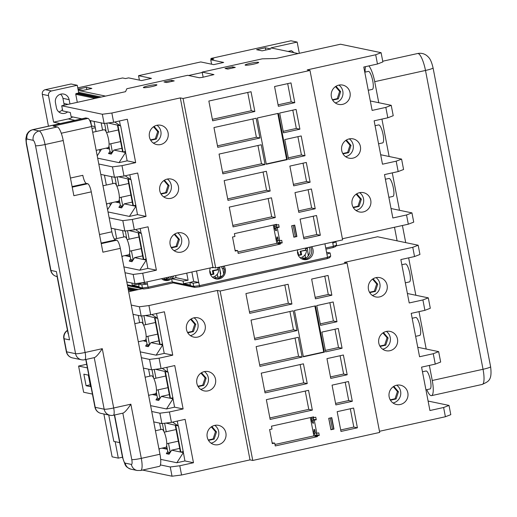 <?xml version="1.0" encoding="UTF-8"?>
<svg xmlns="http://www.w3.org/2000/svg" width="517" height="517" viewBox="0 0 517 517"><rect width="100%" height="100%" fill="white"/><g stroke="black" fill="none" stroke-linecap="round" stroke-linejoin="round"><path stroke-width="0.78" d="M277.713 237.129L278.359 240.463L279.736 240.754L281.7 240.315L282.198 242.887L280.227 243.32L278.004 242.854L276.718 238.809L276.866 236.948L277.713 237.129M282.198 242.887L279.968 242.421L279.193 240.638M279.968 242.421L278.004 242.854M278.437 240.483L277.099 240.773M277.984 238.531L276.718 238.809M215.686 267.916L342.622 239.888L309.993 70.454L183.057 98.482L215.686 267.916L212.933 267.347L180.304 97.907L183.057 98.482M235.093 250.409L237.639 250.558L238.188 253.401L280.376 244.089L280.227 243.32M237.639 250.558L235.229 251.088L232.514 237.019L234.931 236.489L234.382 233.639L276.569 224.32L276.718 225.089L278.682 224.656L279.18 227.222L277.215 227.661L275.839 227.37L276.479 230.711L275.632 230.53L274.727 228.456L274.482 224.785M279.736 240.754L277.215 227.661M275.27 217.567L271.464 197.804L229.277 207.117L233.083 226.885L275.27 217.567L271.69 216.823L268.168 198.528M315.221 208.752L311.415 188.983L294.987 192.608L298.794 212.377L315.221 208.752L311.641 208.002L308.119 189.707M287.336 159.611L278.417 113.326L257.388 117.973L266.3 164.257L287.336 159.611L286.644 159.469L277.784 113.469M278.366 106.302L294.793 102.67L290.987 82.907L274.559 86.533L278.366 106.302M283.471 132.817L299.899 129.192L296.092 109.423L279.665 113.049L283.471 132.817M288.576 159.339L305.004 155.707L301.198 135.945L284.77 139.571L288.576 159.339M293.682 185.855L310.11 182.23L306.303 162.461L289.875 166.086L293.682 185.855M212.655 120.81L254.842 111.491L251.036 91.722L208.849 101.041L212.655 120.81M217.76 147.326L259.948 138.013L256.141 118.244L213.954 127.557L217.76 147.326M222.866 173.848L265.059 164.529L261.253 144.766L219.059 154.079L222.866 173.848M227.978 200.363L270.165 191.051L266.358 171.282L224.171 180.601L227.978 200.363M296.9 236.534L293.843 237.206L291.64 225.787L294.703 225.108L296.9 236.534L293.798 236.98M303.899 238.893L320.327 235.267L316.52 215.499L300.093 219.13L303.899 238.893M274.85 224.701L276.718 225.089M276.395 225.024L276.311 226.052L274.346 226.485M276.311 226.052L276.537 227.215M279.18 227.222L277.803 226.937L275.839 227.37M275.994 228.171L274.727 228.456M291.704 225.767L293.863 236.967M276.414 230.362L275.632 230.53M303.615 237.419L316.747 234.524L313.224 216.229M316.747 234.524L320.327 235.267M237.904 251.928L276.802 243.345L280.376 244.089M375.691 54.77L381.094 52.689L382.871 61.93L377.468 64.011L375.691 54.77L307.24 69.879L309.993 70.454M381.094 52.689L340.49 44.223L275.897 58.486L262.235 58.841L202.166 72.102L213.96 74.597L202.528 77.343L199.355 77.75L187.652 75.308L126.833 88.737L125.56 91.677L61.717 105.772L62.706 110.909L70.312 112.493L71.107 116.603L81.764 118.826M122.833 413.154L131.77 459.574A5.26 1.292 77.5 0 1 131.383 464.421A7.891 7.6 101.8 0 0 137.238 470.496L140.695 470.476L159.365 466.353A13.145 3.225 77.5 0 0 160.412 464.925A13.145 3.225 -102.5 0 0 159.966 454.236L133.024 314.323L141.18 316.023L139.403 306.781L131.247 305.082L120.319 248.347L102.896 252.193L91.283 191.865L73.86 195.71L63.229 140.514A13.145 3.225 -102.5 0 0 57.316 126.962L39.143 130.975L32.952 129.683A13.145 3.225 -102.5 0 0 32.59 129.683L85.602 117.973A13.145 3.225 77.5 0 1 85.971 117.979L88.032 118.406A7.891 1.932 77.5 0 1 89.706 120.48L104.104 123.485L102.327 114.244L61.717 105.772M102.327 114.244L111.853 113.023L113.637 122.264L104.104 123.485M180.304 97.907L111.853 113.023M143.603 87.657A6.902 0.737 169.1 0 1 143.364 87.515A6.902 0.737 169.1 0 1 150.001 85.492A6.902 0.737 169.1 0 1 156.916 84.911A6.902 0.737 169.1 0 1 151.119 86.766A6.902 0.737 169.1 0 1 143.603 87.657M166.752 82.546L163.999 81.97L171.47 80.322L174.223 80.898L166.752 82.546M235.274 67.417L227.81 69.065L225.057 68.49L232.521 66.842L235.274 67.417M258.422 62.305A6.902 0.737 169.1 0 1 258.668 62.441A6.902 0.737 169.1 0 1 252.031 64.47A6.902 0.737 169.1 0 1 245.11 65.052A6.902 0.737 169.1 0 1 250.907 63.19A6.902 0.737 169.1 0 1 258.422 62.305M61.264 133.231L91.58 126.542A7.891 1.932 -102.5 0 0 89.706 120.48M91.58 126.542L111.846 231.797L99.497 234.524M96.162 150.35L108.098 147.713A9.203 2.255 -102.5 0 0 108.421 138.737A9.203 2.255 -102.5 0 0 104.382 129.741A9.203 2.255 -102.5 0 0 104.13 129.741L92.685 132.268M57.316 126.962L53.186 126.103L88.032 118.406M131.247 305.082L133.024 314.323M101.145 243.074L115.394 239.927A7.891 1.932 77.5 0 1 111.846 231.797M115.394 239.927L116.771 240.211L101.254 243.643M120.319 248.347A7.891 1.932 -102.5 0 0 116.771 240.211M121.85 256.283L128.714 254.765A9.203 2.255 -102.5 0 0 129.037 245.788A9.203 2.255 -102.5 0 0 124.998 236.792A9.203 2.255 -102.5 0 0 124.746 236.792L114.419 239.074M138.31 341.769L145.174 340.251A9.203 2.255 -102.5 0 0 145.503 331.274A9.203 2.255 -102.5 0 0 141.458 322.285A9.203 2.255 -102.5 0 0 141.206 322.285L134.827 323.687M148.618 395.298L155.481 393.78A9.203 2.255 -102.5 0 0 155.811 384.803A9.203 2.255 -102.5 0 0 151.765 375.807A9.203 2.255 -102.5 0 0 151.513 375.807L145.135 377.216M158.926 448.821L165.789 447.308A9.203 2.255 -102.5 0 0 166.119 438.326A9.203 2.255 -102.5 0 0 162.073 429.336A9.203 2.255 -102.5 0 0 161.821 429.336L155.443 430.745M68.147 333.911L56.948 275.768M159.966 454.236L141.303 458.359L130.872 404.191C127.447 409.367 124.855 412.333 123.085 413.102L113.333 415.254A7.891 1.932 -102.5 0 0 113.695 407.984L102.276 348.678C98.857 353.854 96.259 356.827 94.488 357.59L84.736 359.742A7.891 1.932 -102.5 0 0 85.105 352.471A7.891 0.84 169.1 0 1 75.572 353.686A7.891 7.6 101.8 0 0 81.427 359.761A7.891 7.891 0 0 0 84.736 359.742M91.283 191.865A7.891 1.932 -102.5 0 0 87.735 183.729L86.358 183.445A7.891 1.932 77.5 0 1 82.81 175.315L70.454 178.042M106.47 203.872L118.406 201.242A9.203 2.255 -102.5 0 0 118.729 192.259A9.203 2.255 -102.5 0 0 114.69 183.27A9.203 2.255 -102.5 0 0 114.438 183.27L102.993 185.797M143.383 368.104L151.539 369.804L149.536 359.412L159.068 358.191L172.756 355.166L164.4 311.783L150.712 314.808L141.18 316.023M141.38 357.706L149.536 359.412M153.743 421.891L161.899 423.591L159.895 413.193L169.427 411.971L183.115 408.953L174.759 365.564L161.071 368.589L151.539 369.804M151.739 411.493L159.895 413.193M172.032 476.215L170.248 466.974L179.78 465.759L181.564 475L172.032 476.215L142.543 470.069M160.412 464.925L170.248 466.974M100.802 174.416L114.464 177.266L112.46 166.868L121.993 165.653L135.68 162.629L127.324 119.24L113.637 122.264M98.799 164.018L112.46 166.868M111.155 228.197L124.817 231.047L122.813 220.649L132.346 219.434L146.04 216.41L137.684 173.027L123.996 176.045L114.464 177.266M109.152 217.806L122.813 220.649M134.95 283.678L133.173 274.437L142.705 273.215L144.482 282.456L134.95 283.678L126.801 281.978M125.017 272.737L133.173 274.437M140.256 351.864L156.134 355.173L164.225 353.389L172.756 355.166M160.677 459.367L176.846 462.741L184.937 460.957L193.474 462.734L185.118 419.345L171.424 422.37L161.899 423.591M145.212 315.506L157.75 318.401L164.225 353.389M151.862 314.549L157.478 318.349L156.548 313.515M165.925 423.074L178.462 425.969L184.937 460.957M172.575 422.118L178.191 425.911L177.26 421.084M142.246 288.719L128.675 291.717M139.403 306.781L148.935 305.566L150.712 314.808M181.564 475L250.008 459.884L217.379 290.451L148.935 305.566M412.766 247.307L418.169 245.226L419.946 254.467L414.544 256.548L412.766 247.307L344.322 262.423L347.075 262.998L220.132 291.026L217.379 290.451M418.169 245.226L377.565 236.76L336.489 245.833M332.883 247.624L325.949 249.155L332.961 247.598L333.4 246.312L332.593 242.105M199.717 286.767L195.083 287.355L199.749 286.773L327.015 258.668L327.532 257.356L199.349 285.662L193.733 286.379L193.112 283.167L189.907 282.502L190.398 285.067L183.561 283.639L183.063 281.074L171.618 278.689L172.239 281.894L148.056 287.232L147.442 284.027L141.826 284.744L138.595 284.072L139.086 286.638L132.294 285.222L131.867 283.032M148.424 288.337L143.655 288.958L148.457 288.344L173.124 282.889L148.457 288.344L148.056 287.232L142.44 287.956L141.826 284.744M402.413 225.509L405.716 242.628M397.108 240.838L394.497 227.254M370.314 100.957L391.227 105.319L393.23 115.711L387.828 117.792L374.14 120.816L382.49 164.199L396.184 161.181L401.586 159.1L403.583 169.498L398.18 171.573L384.493 174.597L392.849 217.987L406.536 214.962L411.939 212.881L413.723 222.123L408.32 224.204L406.536 214.962M368.899 65.905A16.434 4.033 77.5 0 1 374.715 81.667L378.767 102.721M365.151 72.109A16.434 4.033 77.5 0 1 365.525 66.648M364.776 72.193L368.356 71.398A9.203 2.255 77.5 0 1 368.608 71.398A9.203 2.255 77.5 0 1 372.654 80.394A9.203 2.255 77.5 0 1 372.324 89.37L368.253 90.268M391.026 208.519L411.939 212.881M392.28 172.878L399.486 210.283M385.391 179.244L388.971 178.449A9.203 2.255 77.5 0 1 389.223 178.455A9.203 2.255 77.5 0 1 393.263 187.445A9.203 2.255 77.5 0 1 392.939 196.421L388.868 197.32M380.667 154.738L401.586 159.1M381.921 119.097L389.127 156.502M375.083 125.715L378.664 124.927A9.203 2.255 77.5 0 1 378.916 124.927A9.203 2.255 77.5 0 1 382.955 133.922A9.203 2.255 77.5 0 1 382.632 142.899L378.56 143.797M429.356 365.416L432.257 380.493A16.434 4.033 77.5 0 1 431.501 395.641A16.434 4.033 77.5 0 1 426.829 389.669M422.467 371.781L426.047 370.993A9.203 2.255 77.5 0 1 426.305 370.993A9.203 2.255 77.5 0 1 430.344 379.989A9.203 2.255 77.5 0 1 430.015 388.965L425.95 389.863M417.749 347.275L438.662 351.638L440.665 362.036L435.262 364.117L421.568 367.141L429.924 410.524L443.618 407.499L449.014 405.425L450.798 414.666L445.396 416.741L443.618 407.499M419.003 311.635L426.202 349.04M412.159 318.259L415.739 317.464A9.203 2.255 77.5 0 1 415.998 317.464A9.203 2.255 77.5 0 1 420.037 326.46A9.203 2.255 77.5 0 1 419.707 335.436L415.642 336.334M407.39 293.494L428.302 297.857L430.306 308.255L424.903 310.336L411.215 313.354L419.571 356.743L433.259 353.718L438.662 351.638M408.643 257.854L415.849 295.259M401.851 264.73L405.431 263.941A9.203 2.255 77.5 0 1 405.69 263.941A9.203 2.255 77.5 0 1 409.729 272.931A9.203 2.255 77.5 0 1 409.399 281.914L405.334 282.812M159.068 358.191L161.071 368.589M169.427 411.971L171.424 422.37M179.78 465.759L193.474 462.734M225.884 432.962A9.862 9.5 101.8 0 0 218.562 425.368A9.862 9.5 101.8 0 0 207.246 433.084A9.862 9.5 101.8 0 0 214.536 444.678A9.862 9.5 101.8 0 0 225.884 432.962M215.524 379.181A9.862 9.5 101.8 0 0 208.202 371.587A9.862 9.5 101.8 0 0 196.893 379.304A9.862 9.5 101.8 0 0 204.176 390.891A9.862 9.5 101.8 0 0 215.524 379.181M186.501 329.516A9.862 9.5 101.8 0 0 193.823 337.11A9.862 9.5 101.8 0 0 205.133 329.394A9.862 9.5 101.8 0 0 197.849 317.806A9.862 9.5 101.8 0 0 186.501 329.516M155.565 369.293L168.109 372.188L174.578 407.17L183.115 408.953M162.222 368.337L167.831 372.13L166.901 367.303M250.008 459.884L252.761 460.46L379.698 432.432L347.075 262.998M252.761 460.46L220.132 291.026M272.175 442.946L274.714 443.095L275.264 445.945L317.457 436.626L317.309 435.857L315.079 435.392L314.174 433.317L313.942 429.491L314.795 429.666L315.435 433.007L316.811 433.291L314.291 420.198L312.914 419.914L313.554 423.249L312.707 423.074L311.803 420.993L311.557 417.322M274.714 443.095L272.304 443.625L269.596 429.556L272.007 429.026L271.457 426.176L313.651 416.864L313.793 417.633L315.764 417.2L316.255 419.765L314.291 420.198M316.811 433.291L318.776 432.858L319.273 435.424L317.309 435.857M312.346 410.11L308.539 390.341L266.352 399.66L270.158 419.423L312.346 410.11L308.772 409.361L305.243 391.072M352.297 401.289L348.49 381.52L332.063 385.146L335.869 404.914L352.297 401.289L348.716 400.539L345.194 382.25M324.411 352.155L315.499 305.864L294.464 310.51L303.376 356.795L324.411 352.155L323.72 352.006L314.866 306.006M315.441 298.839L331.869 295.213L328.062 275.445L311.635 279.07L315.441 298.839M320.546 325.361L336.974 321.729L333.168 301.967L316.74 305.592L320.546 325.361M325.658 351.877L342.08 348.251L338.273 328.482L321.852 332.108L325.658 351.877M330.764 378.399L347.191 374.767L343.385 355.005L326.957 358.63L330.764 378.399M249.73 313.347L291.918 304.035L288.111 284.266L245.924 293.578L249.73 313.347M254.842 339.869L297.029 330.55L293.223 310.782L251.029 320.101L254.842 339.869M259.948 366.385L302.135 357.073L298.328 337.304L256.141 346.616L259.948 366.385M265.053 392.907L307.24 383.588L303.434 363.826L261.247 373.138L265.053 392.907M333.982 429.071L330.919 429.75L328.722 418.324L331.778 417.646L333.982 429.071L330.874 429.517M340.974 431.437L357.402 427.805L353.596 408.042L337.168 411.668L340.974 431.437M319.273 435.424L317.05 434.959L316.268 433.175M317.05 434.959L315.079 435.392M311.925 417.238L313.793 417.633M313.47 417.562L313.386 418.589L311.421 419.028M313.386 418.589L313.612 419.759M316.255 419.765L314.879 419.474L312.914 419.914M315.512 433.02L314.174 433.317M315.06 431.068L313.793 431.346M313.069 420.715L311.803 420.993M328.786 418.311L330.938 429.504M313.489 422.9L312.707 423.074M340.69 429.963L353.822 427.061L350.3 408.766M353.822 427.061L357.402 427.805M274.979 444.471L313.877 435.883L317.457 436.626M428.102 401.063L449.014 405.425M414.544 256.548L400.856 259.573L409.212 302.956L422.9 299.938L428.302 297.857M138.233 315.409L139.622 322.634M143.106 340.709L146.615 341.711M142.485 340.845L146.337 340.283M154.531 317.735L159.675 344.432L160.141 344.529L154.997 317.832M147.028 343.863L145.607 346.093L148.36 346.661L150.951 342.609L159.675 344.432M138.362 342.047L138.582 341.711M156.134 355.173L162.616 345.046L160.141 344.529L162.674 343.967M159.637 423.119L160.871 429.543M164.354 447.625L164.561 448.698L167.327 449.273M161.957 448.155L164.561 448.698L167.107 448.136M175.25 425.297L180.388 452L180.853 452.097L175.709 425.394M167.741 451.431L166.319 453.655L169.072 454.23L171.663 450.178L180.388 452M159.081 449.609L159.695 448.653M176.846 462.741L183.328 452.608L180.853 452.097L183.386 451.535M103.872 413.988L112.124 456.834L118.315 458.127L122.477 457.209M108.738 415.002L113.824 441.402L119.673 442.623M115.149 441.68L118.315 458.127M335.623 241.807L335.552 241.452M87.373 367.884L78.59 366.055L83.638 392.241L92.414 394.07M78.59 366.055L86.675 364.272M83.857 374.179L86.08 385.727L90.553 386.658L88.329 375.109L83.857 374.179M90.197 384.816L86.08 385.727M379.484 431.294L445.396 416.741M164.891 371.516L170.035 398.213L170.494 398.31L165.356 371.613M148.586 369.19L149.93 376.156M153.413 394.238L153.517 394.768L156.968 395.492M152.218 394.503L153.517 394.768L156.696 394.07M157.388 397.651L155.96 399.874L158.713 400.449L161.31 396.397L170.035 398.213M148.722 395.828L149.135 395.182M150.615 405.645L166.493 408.96L172.975 398.827L170.494 398.31L173.033 397.754M166.493 408.96L174.578 407.17M424.903 310.336L422.9 299.938M435.262 364.117L433.259 353.718M313.877 435.883L310.355 417.587M269.874 417.949L308.772 409.361M264.769 391.434L303.66 382.845L300.138 364.55M303.66 382.845L307.24 383.588M259.663 364.912L298.555 356.323L295.033 338.034M298.555 356.323L302.135 357.073M254.558 338.396L293.449 329.807L289.927 311.512M293.449 329.807L297.029 330.55M249.446 311.874L288.344 303.285L284.822 284.99M288.344 303.285L291.918 304.035M335.585 403.441L348.716 400.539M330.479 376.925L343.611 374.024L340.089 355.728M343.611 374.024L347.191 374.767M325.374 350.403L338.506 347.502L334.984 329.213M338.506 347.502L342.08 348.251M320.262 323.888L333.4 320.986L329.872 302.691M333.4 320.986L336.974 321.729M315.157 297.365L328.289 294.464L324.766 276.175M328.289 294.464L331.869 295.213M211.078 443.166A9.862 9.5 101.8 0 0 218.659 431.456A9.862 9.5 101.8 0 0 214.788 425.375M211.867 426.525L216.507 431.928L214.148 439.14L208.493 440.387M211.324 426.874L215.473 431.714L216.507 431.928M215.473 431.714L213.12 438.927L214.148 439.14M213.12 438.927L208.267 439.999M200.725 389.379A9.862 9.5 101.8 0 0 208.299 377.675A9.862 9.5 101.8 0 0 204.435 371.594M201.507 372.744L206.147 378.147L203.795 385.359L198.14 386.606M200.964 373.093L205.12 377.933L202.761 385.146L203.795 385.359M202.761 385.146L197.908 386.212M205.12 377.933L206.147 378.147M190.366 335.598A9.862 9.5 101.8 0 0 197.908 327.888A9.862 9.5 101.8 0 0 194.075 317.813M191.154 318.957L195.794 324.366L193.436 331.578L187.781 332.825M190.605 319.312L194.76 324.146L192.402 331.358L193.436 331.578M192.402 331.358L187.555 332.431M194.76 324.146L195.794 324.366M179.696 448.407L171.663 450.178M169.951 452.853L166.319 453.655M169.337 394.62L161.31 396.397M159.598 399.072L155.96 399.874M158.984 340.839L150.951 342.609M149.239 345.285L145.607 346.093M303.324 356.51L323.72 352.006M164.626 423.242L166.261 431.721M168.497 443.34L170.242 452.401M170.158 452.53L167.863 452.052L166.648 445.744M163.908 431.514L162.37 423.526M154.266 369.455L155.953 378.192M158.189 389.818L159.882 398.62M159.805 398.749L157.504 398.271L156.341 392.216M153.601 377.985L152.011 369.745M143.913 315.674L145.645 324.67M147.881 336.289L149.529 344.839M149.445 344.962L147.151 344.484L146.033 338.687M143.293 324.463L141.658 315.965M387.117 285.222A9.862 9.5 101.8 0 0 379.795 277.629A9.862 9.5 101.8 0 0 368.479 285.345A9.862 9.5 101.8 0 0 375.769 296.932A9.862 9.5 101.8 0 0 387.117 285.222M378.806 343.126A9.862 9.5 101.8 0 0 386.121 350.72A9.862 9.5 101.8 0 0 397.437 343.004A9.862 9.5 101.8 0 0 390.148 331.416A9.862 9.5 101.8 0 0 378.806 343.126M389.159 396.907A9.862 9.5 101.8 0 0 396.481 404.501A9.862 9.5 101.8 0 0 407.797 396.791A9.862 9.5 101.8 0 0 400.507 385.197A9.862 9.5 101.8 0 0 389.159 396.907M372.311 295.427A9.862 9.5 101.8 0 0 379.885 283.717A9.862 9.5 101.8 0 0 376.021 277.635M369.726 292.648L375.381 291.401L377.74 284.188L373.1 278.786M382.67 349.208A9.862 9.5 101.8 0 0 390.212 341.498A9.862 9.5 101.8 0 0 386.38 331.416M380.085 346.435L385.74 345.182L388.099 337.976L383.459 332.567M393.023 402.989A9.862 9.5 101.8 0 0 400.572 395.279A9.862 9.5 101.8 0 0 396.733 385.204M390.438 400.216L396.093 398.969L398.452 391.757L393.812 386.348M372.557 279.135L376.706 283.975L374.347 291.187L375.381 291.401M374.347 291.187L369.5 292.26M376.706 283.975L377.74 284.188M382.91 332.922L387.065 337.756L384.706 344.968L385.74 345.182M384.706 344.968L379.853 346.041M387.065 337.756L388.099 337.976M393.269 386.703L397.418 391.537L398.452 391.757M397.418 391.537L395.066 398.749L396.093 398.969M395.066 398.749L390.212 399.822M97.674 158.176L119.059 162.635L127.143 160.852L135.68 162.629M123.893 266.888L139.771 270.204L147.862 268.413L156.392 270.191L148.036 226.808L134.349 229.832L124.817 231.047M108.131 122.968L120.674 125.864L127.143 160.852M114.787 122.012L120.396 125.805L119.466 120.978M128.849 230.537L141.387 233.432L147.862 268.413M135.499 229.574L141.115 233.374L140.185 228.54M91.955 128.481L95.302 127.744M121.993 165.653L123.996 176.045M132.346 219.434L134.349 229.832M142.705 273.215L156.392 270.191M144.482 282.456L212.933 267.347M188.802 240.424A9.862 9.5 101.8 0 0 181.486 232.831A9.862 9.5 101.8 0 0 170.171 240.541A9.862 9.5 101.8 0 0 177.46 252.134A9.862 9.5 101.8 0 0 188.802 240.424M178.449 186.637A9.862 9.5 101.8 0 0 171.127 179.05A9.862 9.5 101.8 0 0 159.811 186.76A9.862 9.5 101.8 0 0 167.101 198.354A9.862 9.5 101.8 0 0 178.449 186.637M149.426 136.979A9.862 9.5 101.8 0 0 156.741 144.573A9.862 9.5 101.8 0 0 168.057 136.856A9.862 9.5 101.8 0 0 160.768 125.263A9.862 9.5 101.8 0 0 149.426 136.979M118.49 176.749L131.027 179.645L137.503 214.633L146.04 216.41M125.146 175.793L130.756 179.586L129.825 174.759M202.166 72.102L202.237 72.49L188.589 75.501M90.533 120.655L91.541 125.902L95.096 126.639M139.403 80.135L138.543 75.682L151.481 78.377L141.529 80.574L128.591 77.88L125.476 78.565L122.587 77.964L77.763 87.858M211.582 64.198L210.723 59.739L223.667 62.441L213.708 64.638L200.77 61.943L138.543 75.682M299.324 53.309L297.159 42.077L290.968 40.785L210.949 58.453L213.838 59.054L210.723 59.739M210.949 58.453L211.175 59.642M377.468 64.011L363.781 67.036L372.137 110.418L385.824 107.394L391.227 105.319M101.158 122.872L102.547 130.09M106.024 148.172L109.539 149.167M99.91 151.655L99.516 149.607M96.033 131.531L94.081 121.392M105.41 148.308L109.261 147.746M117.456 125.192L122.6 151.895L123.059 151.992L117.921 125.288M109.953 151.326L108.531 153.549L111.284 154.124L113.876 150.072L122.6 151.895M97.222 155.856L101.5 149.167M119.059 162.635L125.541 152.502L123.059 151.992L125.599 151.429M122.555 230.576L123.796 237.006M127.272 255.081L127.479 256.154L130.252 256.736M116.648 238.583L114.8 228.96M124.875 255.611L127.479 256.154L130.032 255.592M138.168 232.76L143.312 259.456L143.778 259.553L138.634 232.857M130.665 258.894L129.244 261.117L131.997 261.692L134.588 257.64L143.312 259.456M121.999 257.072L122.613 256.115M139.771 270.204L146.253 260.07L143.778 259.553L146.311 258.998M105.539 96.097L78.254 90.41L77.266 85.279L71.075 83.987L45.309 89.674A3.942 3.8 101.8 0 0 42.316 94.346L48.449 126.18M297.159 42.077L270.902 47.874L298.186 53.561M78.041 89.299L83.153 90.365L91.864 88.439L86.358 87.289L78.009 89.137M265.318 47.777L256.606 49.703L262.113 50.847L270.824 48.928L265.318 47.777L265.751 50.046M60.508 94.21A7.232 6.967 -78.2 0 1 62.938 98.359L63.927 103.49A7.232 6.967 -78.2 0 1 64.056 105.261M62.447 109.546A7.232 6.967 -78.2 0 1 58.867 111.956M77.266 85.279L51.506 90.966A3.942 3.8 101.8 0 0 48.514 95.639L53.619 122.161L60.327 123.557M77.304 102.334L75.76 94.307A0.659 0.633 -78.2 0 1 76.257 93.525L78.125 93.118A0.659 0.633 101.8 0 0 78.623 92.336L78.254 90.41M53.619 122.161L68.276 118.923A12.382 11.936 101.8 0 0 72.697 116.932M67.572 111.924A7.232 6.967 -78.2 0 1 56.437 107.807L55.448 102.67A7.232 6.967 -78.2 0 1 63.765 94.081A7.232 6.967 -78.2 0 1 69.136 99.652L62.938 98.359M69.963 103.956L69.136 99.652M288.047 51.448L291.265 50.737A7.891 7.6 101.8 0 0 291.142 50.666A5.913 5.7 -78.2 0 1 293.701 52.624M86.791 89.557L86.358 87.289M342.403 238.757L408.32 224.204M127.815 178.979L132.953 205.676L133.418 205.772L128.281 179.069M111.51 176.652L112.855 183.619M116.331 201.695L116.435 202.231L119.892 202.948M110.27 205.443L109.824 203.136M106.34 185.054L104.44 175.179M115.142 201.96L116.435 202.231L119.621 201.527M120.306 205.107L118.884 207.336L121.637 207.905L124.229 203.853L132.953 205.676M107.581 209.637L112.06 202.638M108.027 211.957L129.412 216.416L135.893 206.289L133.418 205.772L135.952 205.21M129.412 216.416L137.503 214.633M387.828 117.792L385.824 107.394M398.18 171.573L396.184 161.181M106.644 204.777A9.203 8.867 101.8 0 0 107.019 203.756M276.802 243.345L273.273 225.05M232.799 225.412L271.69 216.823M227.693 198.89L266.585 190.301L263.063 172.012M266.585 190.301L270.165 191.051M222.588 172.374L261.479 163.786L257.957 145.49M261.479 163.786L265.059 164.529M217.476 145.852L256.374 137.263L252.852 118.975M256.374 137.263L259.948 138.013M212.371 119.337L251.262 110.748L247.74 92.453M251.262 110.748L254.842 111.491M298.509 210.904L311.641 208.002M293.404 184.382L306.536 181.486L303.014 163.191M306.536 181.486L310.11 182.23M288.292 157.866L301.424 154.964L297.902 136.669M301.424 154.964L305.004 155.707M283.187 131.344L296.319 128.442L292.796 110.153M296.319 128.442L299.899 129.192M278.081 104.828L291.213 101.927L287.691 83.631M291.213 101.927L294.793 102.67M174.003 250.622A9.862 9.5 101.8 0 0 181.577 238.912A9.862 9.5 101.8 0 0 177.712 232.837M174.791 233.981L179.431 239.39L177.072 246.603L171.418 247.85M174.242 234.337L178.397 239.177L179.431 239.39M178.397 239.177L176.038 246.383L177.072 246.603M176.038 246.383L171.192 247.456M163.643 196.841A9.862 9.5 101.8 0 0 171.224 185.131A9.862 9.5 101.8 0 0 167.353 179.05M164.432 180.2L169.072 185.609L166.713 192.815L161.058 194.069M163.889 180.556L168.038 185.39L165.686 192.602L166.713 192.815M165.686 192.602L160.832 193.675M168.038 185.39L169.072 185.609M153.29 143.06A9.862 9.5 101.8 0 0 160.832 135.351A9.862 9.5 101.8 0 0 157 125.269M154.079 126.419L158.719 131.822L156.36 139.034L150.706 140.281M153.53 126.768L157.685 131.609L155.326 138.821L156.36 139.034M155.326 138.821L150.473 139.894M157.685 131.609L158.719 131.822M142.621 255.863L134.588 257.64M132.875 260.316L129.244 261.117M132.262 202.082L124.229 203.853M122.516 206.529L118.884 207.336M121.909 148.301L113.876 150.072M112.163 152.748L108.531 153.549M266.249 163.973L286.644 159.469M171.683 81.453L171.47 80.322M232.74 67.973L232.521 66.842M203.149 77.207L202.237 72.49M127.55 230.698L129.179 239.177M131.421 250.803L133.166 259.864M133.082 259.993L130.788 259.508L129.567 253.201M126.827 238.97L125.295 230.989M117.191 176.917L118.871 185.655M121.114 197.274L122.807 206.083M122.723 206.205L120.429 205.727L119.265 199.678M116.525 185.448L114.936 177.208M106.838 123.136L108.564 132.126M110.806 143.752L112.454 152.295M112.37 152.425L110.069 151.946L108.958 146.149M106.218 131.919L104.576 123.421M350.035 92.685A9.862 9.5 101.8 0 0 342.713 85.092A9.862 9.5 101.8 0 0 331.403 92.801A9.862 9.5 101.8 0 0 338.693 104.395A9.862 9.5 101.8 0 0 350.035 92.685M341.724 150.589A9.862 9.5 101.8 0 0 349.046 158.176A9.862 9.5 101.8 0 0 360.362 150.466A9.862 9.5 101.8 0 0 353.072 138.873A9.862 9.5 101.8 0 0 341.724 150.589M352.083 204.37A9.862 9.5 101.8 0 0 359.405 211.964A9.862 9.5 101.8 0 0 370.715 204.247A9.862 9.5 101.8 0 0 363.432 192.654A9.862 9.5 101.8 0 0 352.083 204.37M335.236 102.883A9.862 9.5 101.8 0 0 342.81 91.173A9.862 9.5 101.8 0 0 338.945 85.098M332.651 100.111L338.305 98.863L340.664 91.651L336.024 86.242M345.595 156.664A9.862 9.5 101.8 0 0 353.137 148.961A9.862 9.5 101.8 0 0 349.298 138.879M343.004 153.892L348.665 152.644L351.017 145.432L346.377 140.029M355.948 210.451A9.862 9.5 101.8 0 0 363.49 202.742A9.862 9.5 101.8 0 0 359.658 192.66M353.363 207.679L359.018 206.425L361.377 199.213L356.736 193.81M335.475 86.597L339.63 91.438L337.271 98.644L338.305 98.863M337.271 98.644L332.418 99.716M339.63 91.438L340.664 91.651M345.834 140.378L349.983 145.219L347.631 152.431L348.665 152.644M347.631 152.431L342.777 153.497M349.983 145.219L351.017 145.432M356.187 194.166L360.343 199L361.377 199.213M360.343 199L357.984 206.212L359.018 206.425M357.984 206.212L353.137 207.285M329.575 257.66L330.718 256.135L330.098 252.923L326.912 254.151L327.532 257.356L330.718 256.135M335.443 246.615L336.586 245.084L335.966 241.878L332.78 243.1M326.557 252.309L330.098 252.923M301.56 258.752L302.988 258.435L302.813 256.8M302.988 258.397L306.529 257.653M334.764 241.626L335.966 241.878M303.376 259.398L304.429 259.372M303.027 259.372L305.385 259.204A8.149 7.852 101.8 0 0 310.601 246.958M143.655 288.958L127.499 285.617M143.332 288.945L142.44 287.956L127.344 284.802M194.625 287.374L173.008 282.864L172.239 281.894L193.733 286.379L194.941 287.387M327.015 258.668L199.749 286.773L198.728 282.45L193.112 283.167M138.608 284.156L132.294 285.222M162.861 279.626L164.29 279.309L164.16 278.114M164.29 279.277L167.831 278.527M183.063 281.074L188.098 280.233L176.019 277.713L171.618 278.689M220.617 276.162L221.948 276.401M189.92 282.579L183.561 283.639M215.246 277.771L220.669 276.614L219.712 267.916A2.63 0.646 -102.5 0 0 219.576 267.063M213.818 278.127L215.253 277.81L215.072 276.175M215.201 278.715A8.149 7.852 101.8 0 0 217.644 278.579C222.581 277.138 224.83 273.952 224.404 269.034L223.829 268.911A8.149 7.852 101.8 0 0 222.866 266.333M147.028 281.894L147.442 284.027L142.382 282.973L138.595 284.072M220.332 273.596L220.733 273.68L219.822 268.963M220.733 273.667L219.835 269.06M216.617 278.734L215.589 278.514A8.543 8.233 101.8 0 1 214.949 278.631M196.518 270.966L198.728 282.45L193.675 281.397L191.865 272M189.907 282.502L193.675 281.397M217.386 274.01L217.741 277.261M217.314 274.113L217.657 277.241M166.648 277.564L166.778 278.76M166.694 278.741L166.564 277.584M308.255 255.902L307.447 248.541A2.63 0.646 -102.5 0 0 307.311 247.688M305.12 254.635L305.482 257.886M305.392 257.867L305.049 254.739M220.5 275.076L220.701 276.143M217.689 267.476A7.561 7.283 -78.2 0 1 217.922 269.467L218.781 269.648A7.561 7.283 -78.2 0 1 212.409 277.125M212.616 267.412L212.687 267.78L211.821 267.593M218.781 269.648L213.282 270.863L213.909 274.139L210.923 274.798L210.29 271.522L209.747 271.645M210.29 271.522L209.734 271.406M210.852 274.443L213.049 273.958L212.416 270.682L217.922 269.467M213.909 274.139L213.049 273.958M213.282 270.863L212.416 270.682M212.687 267.78L213.825 267.535M305.431 248.102A7.561 7.283 -78.2 0 1 305.663 250.099L306.523 250.273A7.561 7.283 -78.2 0 1 300.144 257.75M306.523 250.273L300.157 251.314L305.663 250.099M301.017 251.488L301.644 254.765L300.784 254.584L300.157 251.314M298.593 255.068L300.784 254.584M301.644 254.765L298.658 255.424L298.031 252.154L297.475 252.037M298.031 252.154L297.488 252.27M308.526 255.508L307.796 251.701M311.725 246.712A8.149 7.852 -78.2 0 1 303.666 259.534A8.149 7.852 -78.2 0 1 297.669 249.814M326.912 254.151L324.922 243.798M223.984 266.087A8.149 7.852 -78.2 0 1 215.932 278.909A8.149 7.852 -78.2 0 1 210.329 267.922M223.796 268.75L222.071 268.388A8.543 8.233 101.8 0 0 221.535 266.63M176.019 277.713L175.612 275.587M173.641 276.02A8.149 7.852 -78.2 0 1 161.524 278.695M164.238 280.214A8.149 7.852 101.8 0 0 171.76 276.433M163.986 280.13A8.543 8.233 101.8 0 0 169.427 276.95M186.727 273.131L188.098 280.233M303.324 259.146A8.543 8.233 101.8 0 0 309.269 247.255M295.356 236.637L293.204 225.438M296.629 236.476L294.451 225.166M32.59 129.683L30.548 130.426L28.351 132.094L26.755 134.504L25.85 138.763L26.302 143.726A7.891 0.84 -10.9 0 0 26.58 143.881A5.26 1.292 77.5 0 1 26.968 139.034A7.891 7.6 101.8 0 1 32.952 129.683L85.971 117.979M26.968 139.034L33.166 140.327A5.26 1.292 77.5 0 1 35.531 145.749L75.572 353.686L66.622 351.825A7.891 0.84 169.1 0 1 66.344 351.663A7.891 7.891 0 0 0 72.483 357.9A7.891 7.6 -78.2 0 1 66.622 351.825L64.102 338.732A7.891 7.6 -78.2 0 1 67.488 330.499M102.276 348.678L85.105 352.471L45.057 144.527A13.145 3.225 -102.5 0 0 39.143 130.975A7.891 7.6 101.8 0 0 33.166 140.327M63.229 140.514L45.057 144.527A7.891 0.84 169.1 0 1 35.531 145.749M130.872 404.191L113.695 407.984A7.891 0.84 169.1 0 1 104.163 409.199A7.891 7.6 101.8 0 0 110.024 415.274A7.891 7.891 0 0 0 113.333 415.254M56.812 276.517A7.891 7.6 -78.2 0 1 50.95 270.443A7.891 0.84 169.1 0 1 50.672 270.288A7.891 7.891 0 0 0 56.812 276.517L57.103 276.576M67.462 330.35A7.891 7.891 0 0 0 63.824 338.577A7.891 0.84 -10.9 0 0 64.102 338.732L69.543 339.863L56.392 271.58L50.95 270.443L26.58 143.881M114.354 415.028L122.542 457.551A7.891 0.84 -10.9 0 0 122.826 457.707L114.593 414.977M131.77 459.574A7.891 0.84 -10.9 0 0 141.303 458.359A13.145 3.225 -102.5 0 1 140.695 470.476M94.236 357.648L104.163 409.199L95.218 407.331A7.891 0.84 169.1 0 1 94.941 407.176A7.891 7.891 0 0 0 101.073 413.406A7.891 7.6 -78.2 0 1 95.218 407.331L86.003 359.464M131.383 464.421L125.192 463.129A7.891 7.6 101.8 0 0 131.047 469.203L137.238 470.496M125.192 463.129A5.26 1.292 77.5 0 1 122.826 457.707M87.735 183.729L72.212 187.16M72.102 186.592L86.358 183.445M433.065 67.895C430.868 58.537 428.638 57.329 426.822 55.623C424.102 53.561 421.045 52.857 417.646 53.516A16.434 4.033 77.5 0 1 425.491 70.454A10.514 1.118 -10.9 0 0 433.065 67.895L490.607 366.715A10.514 1.118 169.1 0 1 483.033 369.28A16.434 4.033 77.5 0 1 482.277 384.428L431.501 395.641M374.715 81.667L425.491 70.454L483.033 369.28L432.257 380.493M332.431 429.175L330.279 417.982M333.704 429.013L331.526 417.704M127.841 287.407L138.31 289.591M128.022 288.324L136.249 290.043M128.184 289.165L134.388 290.457M128.358 290.082L132.326 290.909M48.514 95.639L42.316 94.346M51.506 90.966L45.309 89.674M78.623 92.336L101.229 97.047M78.125 93.118L99.174 97.506M76.257 93.525L97.306 97.913M75.76 94.307L95.251 98.372M68.276 118.923L74.984 120.319M68.108 104.363L63.927 103.49M336.586 245.084L333.4 246.312L325.729 248.005M217.857 268.323L219.712 267.916M305.592 248.948L307.447 248.541M118.374 129.961L106.528 132.578M120.61 141.587L109.081 144.133M138.989 237.012L127.143 239.63M141.225 248.638L129.689 251.184M146.156 336.67L157.691 334.124M143.603 325.115L155.449 322.505M156.464 390.199L167.999 387.653M153.911 378.644L165.757 376.027M166.771 443.722L178.307 441.175M164.219 432.173L176.064 429.556M63.824 338.577L66.344 351.663M72.483 357.9L81.427 359.761M110.024 415.274L101.073 413.406M94.941 407.176L85.764 359.515M26.302 143.726L50.672 270.288M122.542 457.551L125.217 464.945C125.767 465.3 125.463 467.103 131.047 469.203M128.681 183.49L116.836 186.107M130.917 195.109L119.388 197.656M490.607 366.715C492.417 381.1 487.912 381.514 482.277 384.428M417.646 53.516L382.735 61.219M329.852 257.582L327.093 258.649M335.72 246.538L332.961 247.598M222.704 268.517L223.751 273.958"/></g></svg>
